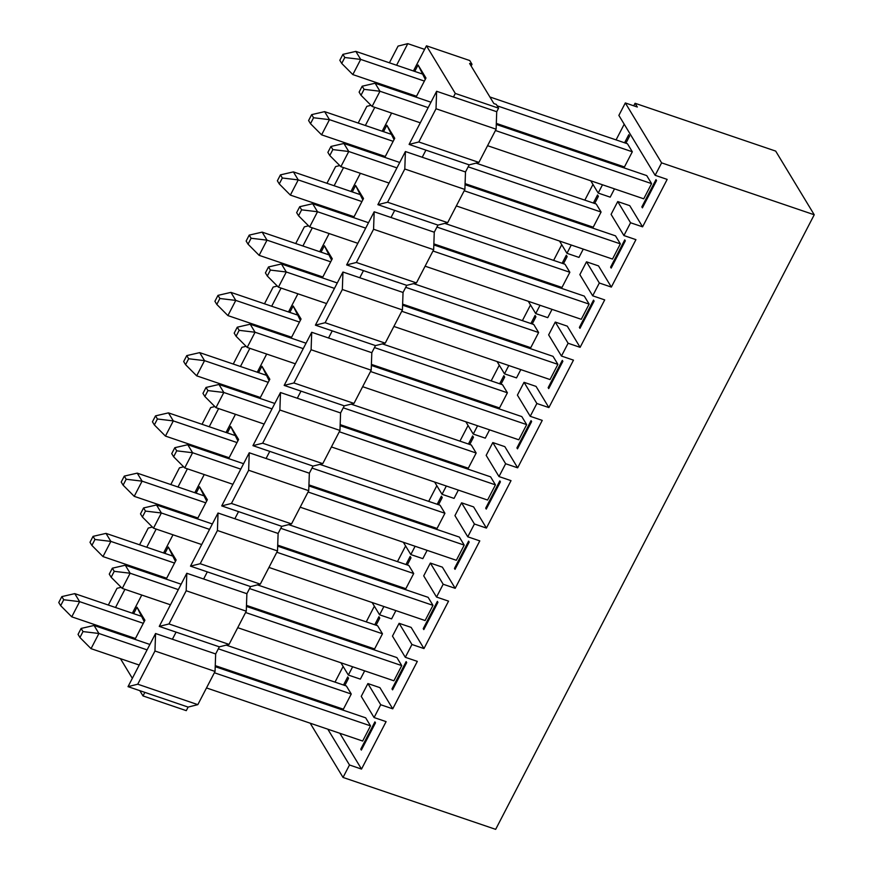 <?xml version="1.0" encoding="UTF-8"?>
<svg xmlns="http://www.w3.org/2000/svg" width="873" height="873" viewBox="0 0 873 873"><rect width="100%" height="100%" fill="white"/><g stroke="black" fill="none" stroke-linecap="round" stroke-linejoin="round"><path stroke-width="1.31" d="M814.236 214.769L661.603 162.858L655.154 175.309L618.87 115.4L625.319 102.949L637.334 107.03L635.064 103.276L775.682 151.094L814.236 214.769L495.668 829.35L343.034 777.439L310.188 723.193M343.034 777.439L349.495 764.988L327.811 729.184M349.495 764.988L361.509 769.08L339.826 733.276M392.741 708.832L379.908 687.64L367.893 683.559L380.715 704.74L392.741 708.832L417.327 661.385L405.312 657.304L392.479 636.111L399.125 623.311L411.139 627.392L423.972 648.574L448.558 601.137L436.544 597.056L423.711 575.864L430.356 563.063L442.371 567.144L455.204 588.326L479.79 540.889L467.775 536.808L454.942 515.616L461.577 502.815L473.603 506.897L486.425 528.078L511.021 480.641L498.996 476.56L486.174 455.368L492.809 442.567L504.834 446.649L517.656 467.83L542.253 420.393L530.227 416.301L517.405 395.12L524.04 382.319L536.055 386.401L548.888 407.582L573.474 360.145L561.459 356.053L548.637 334.872L555.272 322.061L567.286 326.153L580.119 347.334L604.705 299.897L592.691 295.805L579.858 274.624L586.503 261.813L598.518 265.905L611.351 287.086L635.937 239.649L623.922 235.557L611.089 214.376L617.735 201.565L629.749 205.657L642.583 226.838L667.168 179.402L655.154 175.309M367.893 683.559L361.247 696.37L374.081 717.551L380.715 704.74M340.906 662.771L348.349 675.058L352.648 666.765M364.663 670.857L360.363 679.139L348.349 675.058M361.509 769.08L386.095 721.633L374.081 717.551M344.835 685.469L348.534 678.321L347.705 676.946L348.414 678.572M347.705 676.946L343.515 685.021M360.778 749.154L361.346 750.093L375.488 722.822L374.91 721.873L360.778 749.154L362.131 748.565M375.357 723.073L374.91 721.873M391.999 688.906L392.577 689.845L406.709 662.574L406.141 661.625L391.999 688.906L393.363 688.317M379.635 618.324L378.937 616.687L374.746 624.773M376.067 625.221L379.766 618.073L378.937 616.687M406.578 662.825L406.141 661.625M399.125 623.311L411.947 644.492L423.972 648.574M437.81 602.577L437.373 601.377L423.23 628.658L424.594 628.069M423.23 628.658L423.809 629.597L437.94 602.315L437.373 601.377M383.88 606.517L379.58 614.81L391.595 618.892L395.895 610.598M379.58 614.81L372.138 602.523M405.312 657.304L411.947 644.492M635.064 103.276L633.743 105.808M624.206 124.217L616.076 139.887M605.404 160.49L604.934 161.385M592.974 184.465L584.845 200.135M574.172 220.738L573.714 221.633M561.743 244.713L553.624 260.394M542.941 280.986L542.482 281.881M530.511 304.961L522.392 320.642M511.709 341.234L511.251 342.129M499.291 365.209L491.161 380.89M480.488 401.482L480.019 402.377M468.059 425.457L459.929 441.138M449.257 461.73L448.787 462.625M436.827 485.704L428.698 501.386M418.025 521.978L417.556 522.872M405.596 545.952L397.466 561.634M386.794 582.226L386.324 583.12M374.364 606.2L366.245 621.882M355.562 642.473L355.104 643.368M343.133 666.448L335.014 682.129M324.33 702.721L323.872 703.616M407.287 564.973L410.997 557.825L410.157 556.439L405.978 564.525M427.126 550.35L422.827 558.644L410.812 554.562L403.37 542.275M437.198 504.278L441.389 496.191L442.229 497.577L438.519 504.725M458.358 490.102L454.058 498.396L442.033 494.314L434.601 482.027M468.43 444.03L472.62 435.943L473.461 437.329L469.75 444.477M489.589 429.854L485.29 438.148L473.264 434.067L465.833 421.779M499.662 383.782L503.852 375.696L504.681 377.081L500.982 384.229M520.81 369.606L516.51 377.9L504.496 373.819L497.053 361.531M530.893 323.534L535.084 315.448L535.913 316.834L532.214 323.981M552.042 309.358L547.742 317.652L535.727 313.571L528.285 301.283M562.125 263.286L566.315 255.2L567.144 256.586L563.445 263.733M583.273 249.111L578.974 257.404L566.959 253.312L559.517 241.035M593.356 203.027L597.536 194.952L598.376 196.338L594.677 203.485M614.505 188.863L610.205 197.156L598.191 193.064L590.748 180.787M624.588 142.779L628.767 134.704L629.608 136.079L625.897 143.237M469.041 542.329L468.605 541.129L469.172 542.068L455.029 569.349L454.462 568.41L455.826 567.821M468.605 541.129L454.462 568.41M500.273 482.082L499.836 480.881L500.404 481.82L486.261 509.101L485.694 508.162L487.058 507.573M499.836 480.881L485.694 508.162M531.504 421.823L531.057 420.633L531.635 421.572L517.493 448.853L516.925 447.914L518.289 447.325M531.057 420.633L516.925 447.914M562.736 361.575L562.288 360.385L562.867 361.324L548.724 388.605L548.157 387.656L549.521 387.077M562.288 360.385L548.157 387.656M593.967 301.327L593.52 300.137L594.098 301.076L579.956 328.357L579.377 327.408L580.741 326.829M593.52 300.137L579.377 327.408M625.188 241.079L624.752 239.889L625.319 240.828L611.187 268.109L610.609 267.16L611.973 266.581M624.752 239.889L610.609 267.16M656.42 180.831L655.983 179.642L641.841 206.912L643.205 206.334M655.983 179.642L656.551 180.58L642.419 207.861L641.841 206.912M433.859 243.883L561.983 287.457L569.851 272.278L564.995 264.257L444.794 223.379M371.396 364.379L499.531 407.953L507.399 392.774L502.542 384.753L382.33 343.875M308.944 484.886L437.067 528.46L444.935 513.269L440.079 505.249L319.878 464.371M206.497 687.935L362.655 741.035L370.523 725.856L365.667 717.835L215.216 666.666M268.96 567.439L425.118 620.539L432.986 605.36L428.13 597.339L277.679 546.171M300.192 507.191L456.35 560.291L464.218 545.112L459.362 537.091L308.9 485.923M237.729 627.687L393.887 680.787L401.755 665.608L396.899 657.587L246.448 606.419M456.339 205.941L612.497 259.052L620.365 243.873L615.509 235.852L465.058 184.683M331.424 446.943L487.581 500.043L495.449 484.864L490.593 476.844L340.132 425.675M393.876 326.437L550.034 379.548L557.902 364.368L553.046 356.348L402.595 305.179M487.571 145.693L643.728 198.804L651.596 183.625L646.74 175.604L496.279 124.435M362.644 386.684L518.813 439.796L526.681 424.616L521.814 416.596L371.363 365.427M425.107 266.189L581.265 319.3L589.133 304.12L584.277 296.1L433.826 244.931M246.481 605.382L374.604 648.955L382.472 633.776L377.616 625.745L257.415 584.866M215.249 665.63L343.373 709.203L351.252 694.024L346.385 685.992L226.183 645.114M465.091 183.636L593.214 227.209L601.082 212.03L596.226 204.009L476.025 163.131M402.628 304.131L530.751 347.705L538.63 332.526L533.763 324.505L413.562 283.627M496.322 123.388L624.446 166.961L632.314 151.782L627.458 143.761L489.895 96.979M277.712 545.134L405.836 588.708L413.704 573.528L408.848 565.497L288.647 524.618M340.175 424.638L468.299 468.212L476.167 453.022L471.311 445.001L351.11 404.123M455.204 588.326L443.178 584.244L436.544 597.056M642.583 226.838L630.557 222.757L623.922 235.557M611.351 287.086L599.325 283.005L592.691 295.805M580.119 347.334L568.105 343.253L561.459 356.053M548.888 407.582L536.873 403.501L530.227 416.301M517.656 467.83L505.642 463.749L498.996 476.56M486.425 528.078L474.41 523.996L467.775 536.808M410.867 558.065L410.157 556.439M430.356 563.063L443.178 584.244M461.577 502.815L474.41 523.996M492.809 442.567L505.642 463.749M524.04 382.319L536.873 403.501M555.272 322.061L568.105 343.253M586.503 261.813L599.325 283.005M617.735 201.565L630.557 222.757M625.319 102.949L661.603 162.858M566.315 255.2L567.014 256.826M571.258 245.029L566.959 253.312M602.49 184.781L598.191 193.064M629.477 136.33L628.767 134.704M597.536 194.952L598.245 196.578M535.084 315.448L535.793 317.074M540.027 305.277L535.727 313.571M503.852 375.696L504.561 377.322M508.795 365.525L504.496 373.819M472.62 435.943L473.33 437.569M477.564 425.773L473.264 434.067M442.098 497.817L441.389 496.191M446.332 486.021L442.033 494.314M415.101 546.269L410.812 554.562M569.851 272.278L436.937 227.078M507.399 392.774L374.473 347.574M444.935 513.269L312.01 468.07M370.523 725.856L214.365 672.756M432.986 605.36L276.828 552.249M464.218 545.112L308.06 492.001M401.755 665.608L245.597 612.508M620.365 243.873L464.207 190.761M495.449 484.864L339.291 431.753M557.902 364.368L401.744 311.257M651.596 183.625L495.438 130.513M526.681 424.616L370.523 371.505M589.133 304.12L432.975 251.009M382.472 633.776L249.558 588.566M351.252 694.024L218.326 648.814M601.082 212.03L468.157 166.83M538.63 332.526L405.705 287.326M632.314 151.782L497.152 105.819M413.704 573.528L280.779 528.318M476.167 453.022L343.242 407.822M472.009 64.286L469.729 60.532L426.461 45.811L455.302 93.444L453.458 97.001L436.631 91.283L436.02 108.765L496.115 129.204L496.726 111.722L498.57 108.165L496.301 104.4L493.889 103.581L469.598 63.467L472.009 64.286L471.125 65.988M469.183 164.855L425.915 150.134L422.226 157.249L405.41 151.531L404.799 169.013L387.579 202.22L447.674 222.659L464.883 189.452L465.495 171.97L469.183 164.855L478.906 162.411L496.115 129.204M447.674 222.659L437.962 225.103L434.263 232.218L433.663 249.7L416.443 282.907L406.731 285.351L403.042 292.466L402.431 309.948L385.222 343.154L375.499 345.599L371.811 352.714L371.2 370.196L353.991 403.402L344.268 405.847L340.579 412.962L339.968 430.444L322.759 463.65L313.036 466.095L309.348 473.21L308.736 490.691L291.527 523.898L281.804 526.343L278.116 533.458L277.505 550.939L260.296 584.146L250.573 586.591L246.884 593.705L246.273 611.187L229.064 644.394L219.352 646.838L215.664 653.953L215.053 671.435L197.833 704.642L188.121 707.086L186.276 710.644L143.008 695.934L139.811 690.663M99.587 627.349L99.62 626.301M108.339 605.044L117.004 588.326L121.151 587.289M130.819 567.101L130.852 566.053M139.571 544.796L148.235 528.078L152.371 527.041M162.051 506.853L162.083 505.805M170.802 484.548L179.456 467.83L183.603 466.793M193.282 446.605L193.315 445.557M202.034 424.3L210.688 407.582L214.834 406.545M224.503 386.357L224.547 385.309M233.255 364.052L241.919 347.334L246.066 346.297M255.734 326.098L255.778 325.062M264.486 303.804L273.151 287.086L277.298 286.049M286.966 265.85L286.999 264.814M295.718 243.545L304.382 226.838L308.529 225.801M318.198 205.602L318.23 204.566M326.949 183.297L335.614 166.59L339.761 165.554M349.462 144.318L349.429 145.355M358.181 123.049L366.846 106.342L370.981 105.306M380.661 85.107L380.693 84.07M389.413 62.801L398.066 46.094L407.789 43.65L424.616 49.368L426.461 45.811M498.57 108.165L455.302 93.444M496.726 111.722L453.458 97.001M425.915 150.134L409.099 144.416L418.811 141.972L478.906 162.411M418.811 141.972L436.02 108.765M422.226 157.249L465.495 171.97M404.799 169.013L464.883 189.452M405.41 151.531L377.867 204.664L437.962 225.103M377.867 204.664L387.579 202.22M394.694 210.382L391.006 217.497L434.263 232.218M391.006 217.497L374.179 211.779L373.568 229.261L433.663 249.7M373.568 229.261L356.359 262.467L416.443 282.907M356.359 262.467L346.636 264.912L406.731 285.351M363.463 270.63L359.774 277.745L403.042 292.466M359.774 277.745L342.947 272.027L342.336 289.509L402.431 309.948M342.336 289.509L325.127 322.715L385.222 343.154M325.127 322.715L315.404 325.16L375.499 345.599M332.231 330.878L328.543 337.993L371.811 352.714M328.543 337.993L311.716 332.275L311.104 349.757L371.2 370.196M311.104 349.757L293.895 382.963L353.991 403.402M293.895 382.963L284.172 385.408L344.268 405.847M300.999 391.126L297.311 398.241L340.579 412.962M297.311 398.241L280.484 392.523L279.873 410.015L339.968 430.444M279.873 410.015L262.664 443.211L322.759 463.65M262.664 443.211L252.941 445.656L313.036 466.095M269.768 451.374L266.079 458.5L309.348 473.21M266.079 458.5L249.252 452.771L248.641 470.263L308.736 490.691M248.641 470.263L231.432 503.459L291.527 523.898M231.432 503.459L221.72 505.904L281.804 526.343M238.536 511.633L234.848 518.748L278.116 533.458M234.848 518.748L218.032 513.018L217.421 530.511L277.505 550.939M217.421 530.511L200.201 563.707L260.296 584.146M200.201 563.707L190.489 566.151L250.573 586.591M207.316 571.88L203.627 578.995L246.884 593.705M203.627 578.995L186.8 573.266L186.189 590.759L246.273 611.187M186.189 590.759L168.98 623.955L229.064 644.394M168.98 623.955L159.257 626.399L219.352 646.838M176.084 632.128L172.396 639.243L215.664 653.953M172.396 639.243L155.569 633.514L154.958 651.007L215.053 671.435M154.958 651.007L137.748 684.203L197.833 704.642M137.748 684.203L128.025 686.647L188.121 707.086M144.853 692.376L143.008 695.934M132.347 678.321L120.441 658.668M104.389 628.975L104.847 628.08M115.531 607.488L124.937 589.33M141.764 595.048L132.347 613.206M121.674 633.809L121.216 634.704M402.278 92.462L402.748 91.567M413.42 70.975L424.616 49.368M371.047 152.71L371.516 151.815M382.188 131.223L391.606 113.064M360.374 173.312L350.957 191.471M340.284 212.063L339.815 212.957M329.143 233.56L319.725 251.719M309.053 272.311L308.595 273.205M297.911 293.808L288.505 311.967M277.821 332.558L277.363 333.453M266.68 354.056L257.273 372.214M246.59 392.806L246.131 393.701M235.459 414.304L226.042 432.462M215.369 453.054L214.9 453.949M204.227 474.552L194.81 492.71M184.138 513.302L183.668 514.208M172.996 534.8L163.578 552.958M152.906 573.55L152.437 574.456M384.818 157.391L394.738 138.272L386.848 125.232L383.509 131.67M376.983 154.728L376.176 153.397M416.05 97.143L425.969 78.024L418.069 64.984L414.74 71.422M407.407 93.149L408.215 94.48M352.277 191.918L355.617 185.48L363.506 198.52L353.598 217.65M345.752 214.976L344.944 213.645M321.046 252.166L324.385 245.728L332.275 258.768L322.366 277.898M314.52 275.224L313.713 273.904M289.814 312.414L293.153 305.976L301.054 319.016L291.135 338.146M283.289 335.472L282.492 334.152M258.594 372.662L261.922 366.224L269.822 379.264L259.903 398.394M252.057 395.72L251.26 394.4M227.362 432.91L230.69 426.471L238.591 439.512L228.671 458.641M220.836 455.968L220.029 454.647M196.13 493.158L199.47 486.719L207.359 499.76L197.44 518.889M189.605 516.216L188.797 514.895M133.667 613.654L137.006 607.215L144.896 620.256L134.988 639.385M127.142 636.712L126.334 635.391M164.899 553.406L168.238 546.967L176.128 560.008L166.219 579.137M158.373 576.464L157.566 575.143M135.61 568.727L136.079 567.832M146.751 547.24L156.169 529.082M166.841 508.479L167.31 507.584M177.983 486.992L187.4 468.823M198.073 448.231L198.542 447.336M209.214 426.744L218.632 408.575M229.304 387.983L229.774 387.088M240.446 366.496L249.864 348.327M260.536 327.735L260.994 326.84M271.678 306.237L281.084 288.079M291.768 267.487L292.226 266.592M302.909 245.99L312.316 227.831M322.999 207.239L323.457 206.344M334.13 185.742L343.547 167.583M354.22 146.991L354.689 146.097M365.361 125.494L374.779 107.335M385.451 86.743L385.921 85.849M396.593 65.246L407.789 43.65M436.631 91.283L409.099 144.416M374.179 211.779L346.636 264.912M342.947 272.027L315.404 325.16M311.716 332.275L284.172 385.408M280.484 392.523L252.941 445.656M249.252 452.771L221.72 505.904M218.032 513.018L190.489 566.151M186.8 573.266L159.257 626.399M155.569 633.514L128.025 686.647M394.039 139.615L386.848 125.232M425.271 79.367L418.069 64.984M362.808 199.862L355.617 185.48M331.576 260.11L324.385 245.728M300.356 320.358L293.153 305.976M269.124 380.606L261.922 366.224M237.893 440.854L230.69 426.471M206.661 501.102L199.47 486.719M144.198 621.598L137.006 607.215M175.429 561.35L168.238 546.967M390.711 134.115L324.614 111.635L329.47 119.656L321.602 134.835L385.288 156.496M393.156 141.317L329.47 119.656L313.571 117.757L311.672 114.625L308.595 120.55L310.493 123.682L321.602 134.835M399.736 162.465L343.886 143.478L348.753 151.498L340.874 166.678L389.063 183.068M396.931 167.878L348.753 151.498L332.853 149.589L330.954 146.457L327.877 152.382L329.776 155.525L340.874 166.678M421.943 73.867L355.835 51.387L360.702 59.408L352.823 74.587L416.519 96.248M424.387 81.069L360.702 59.408L344.802 57.509L342.903 54.366L339.826 60.302L341.725 63.434L352.823 74.587M430.967 102.217L375.117 83.23L379.973 91.25L372.105 106.43L420.295 122.82M428.163 107.63L379.973 91.25L364.085 89.341L362.186 86.209L359.109 92.134L361.007 95.277L372.105 106.43M359.48 194.363L293.383 171.883L298.239 179.903L290.371 195.094L354.056 216.744M361.924 201.565L298.239 179.903L282.339 178.005L280.44 174.873L277.374 180.798L279.262 183.93L290.371 195.094M368.504 222.713L312.665 203.725L317.521 211.746L309.653 226.925L357.832 243.316M365.7 228.137L317.521 211.746L301.621 209.836L299.723 206.705L296.645 212.641L298.544 215.773L309.653 226.925M328.248 254.61L262.151 232.131L267.007 240.151L259.139 255.342L322.824 276.992M330.692 261.813L267.007 240.151L251.108 238.253L249.209 235.121L246.142 241.046L248.041 244.178L259.139 255.342M337.273 282.961L281.433 263.973L286.289 271.994L278.422 287.173L326.6 303.564M334.468 288.385L286.289 271.994L270.39 270.084L268.491 266.952L265.425 272.889L267.313 276.021L278.422 287.173M297.016 314.858L230.919 292.379L235.775 300.41L227.908 315.589L291.593 337.24M299.472 322.061L235.775 300.41L219.876 298.501L217.988 295.369L214.911 301.294L216.81 304.426L227.908 315.589M306.052 343.209L250.202 324.221L255.058 332.242L247.19 347.421L295.369 363.812M303.237 348.633L255.058 332.242L239.158 330.332L237.26 327.2L234.193 333.137L236.092 336.269L247.19 347.421M265.796 375.106L199.688 352.627L204.544 360.658L196.676 375.837L260.372 397.499M268.24 382.309L204.544 360.658L188.655 358.748L186.757 355.617L183.679 361.542L185.578 364.674L196.676 375.837M274.82 403.457L218.97 384.469L223.826 392.49L215.958 407.669L264.137 424.06M272.005 408.88L223.826 392.49L207.927 390.58L206.039 387.448L202.962 393.385L204.86 396.517L215.958 407.669M234.564 435.365L168.456 412.874L173.312 420.906L165.444 436.085L229.141 457.747M237.009 442.556L173.312 420.906L157.424 418.996L155.525 415.864L152.448 421.79L154.346 424.922L165.444 436.085M243.589 463.705L187.739 444.717L192.595 452.738L184.727 467.917L232.905 484.308M240.784 469.128L192.595 452.738L176.706 450.828L174.807 447.696L171.73 453.633L173.629 456.765L184.727 467.917M203.333 495.613L137.225 473.133L142.092 481.154L134.224 496.333L197.909 517.995M205.777 502.815L142.092 481.154L126.192 479.244L124.293 476.112L121.216 482.038L123.115 485.17L134.224 496.333M212.357 523.964L156.507 504.965L161.374 512.986L153.495 528.165L201.685 544.556M209.553 529.376L161.374 512.986L145.475 511.087L143.576 507.944L140.498 513.881L142.397 517.012L153.495 528.165M143.314 623.311L79.629 601.65L74.772 593.629L140.869 616.109M74.772 593.629L61.83 596.608L58.764 602.534L60.663 605.676L63.729 599.74L79.629 601.65L71.761 616.829L135.446 638.49M147.09 649.872L98.911 633.482L91.043 648.661L139.222 665.051M94.055 625.461L81.113 628.44L78.046 634.376L79.934 637.508L83.011 631.583L98.911 633.482L94.055 625.461L149.894 644.46M174.545 563.063L110.86 541.402L106.004 533.381L172.101 555.861M106.004 533.381L93.062 536.36L89.995 542.286L91.883 545.418L94.961 539.492L110.86 541.402L102.992 556.581L166.678 578.242M178.321 589.624L130.142 573.234L122.275 588.413L170.453 604.803M125.276 565.213L112.344 568.192L109.267 574.128L111.166 577.26L114.243 571.335L130.142 573.234L125.276 565.213L181.126 584.212M324.614 111.635L311.672 114.625M310.493 123.682L313.571 117.757M343.886 143.478L330.954 146.457M329.776 155.525L332.853 149.589M355.835 51.387L342.903 54.366M341.725 63.434L344.802 57.509M375.117 83.23L362.186 86.209M361.007 95.277L364.085 89.341M293.383 171.883L280.44 174.873M279.262 183.93L282.339 178.005M312.665 203.725L299.723 206.705M298.544 215.773L301.621 209.836M262.151 232.131L249.209 235.121M248.041 244.178L251.108 238.253M281.433 263.973L268.491 266.952M267.313 276.021L270.39 270.084M230.919 292.379L217.988 295.369M216.81 304.426L219.876 298.501M250.202 324.221L237.26 327.2M236.092 336.269L239.158 330.332M199.688 352.627L186.757 355.617M185.578 364.674L188.655 358.748M218.97 384.469L206.039 387.448M204.86 396.517L207.927 390.58M168.456 412.874L155.525 415.864M154.346 424.922L157.424 418.996M187.739 444.717L174.807 447.696M173.629 456.765L176.706 450.828M137.225 473.133L124.293 476.112M123.115 485.17L126.192 479.244M156.507 504.965L143.576 507.944M142.397 517.012L145.475 511.087M63.729 599.74L61.83 596.608M60.663 605.676L71.761 616.829M79.934 637.508L91.043 648.661M83.011 631.583L81.113 628.44M94.961 539.492L93.062 536.36M91.883 545.418L102.992 556.581M111.166 577.26L122.275 588.413M114.243 571.335L112.344 568.192"/></g></svg>
